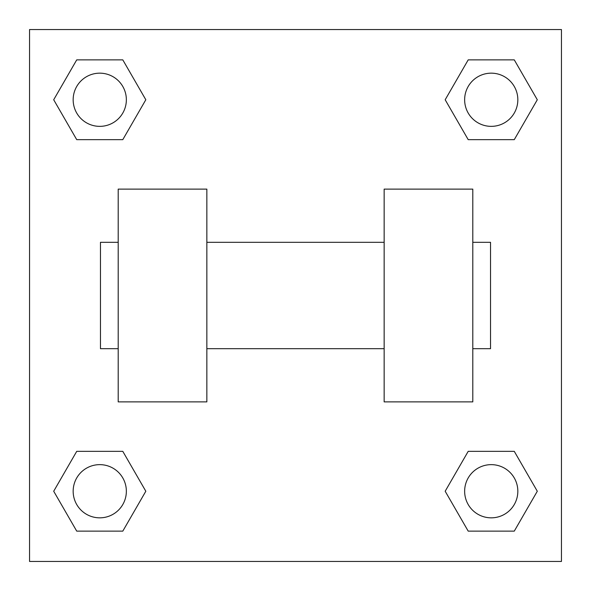 <?xml version="1.0" encoding="UTF-8"?>
<svg xmlns="http://www.w3.org/2000/svg" width="591" height="591" viewBox="0 0 591 591"><rect width="100%" height="100%" fill="white"/><g stroke="black" fill="none" stroke-linecap="round" stroke-linejoin="round"><path stroke-width="0.89" d="M145.822 99.761L122.795 139.653L76.727 139.653L53.7 99.761L76.727 59.868L122.795 59.868L145.822 99.761L122.795 139.653L102.302 139.653M102.302 451.347L122.795 451.347L145.822 491.239L122.795 531.132L76.727 531.132L53.7 491.239L76.727 451.347L122.795 451.347M488.698 139.653L468.205 139.653L445.178 99.761L468.205 59.868L514.273 59.868L537.3 99.761L514.273 139.653L468.205 139.653M445.178 491.239L468.205 451.347L514.273 451.347L537.3 491.239L514.273 531.132L468.205 531.132L445.178 491.239L468.205 451.347L488.698 451.347M468.205 451.347L514.273 451.347L468.205 451.347M514.273 531.132L468.205 531.132L514.273 531.132L537.3 491.239M517.834 491.239A26.595 26.595 0 0 0 477.942 468.205A26.595 26.595 0 0 0 477.942 514.273A26.595 26.595 0 0 0 517.834 491.239M122.795 531.132L76.727 531.132L122.795 531.132L145.822 491.239M126.356 491.239A26.595 26.595 0 0 0 86.463 468.205A26.595 26.595 0 0 0 86.463 514.273A26.595 26.595 0 0 0 126.356 491.239M468.205 59.868L514.273 59.868L468.205 59.868L445.178 99.761M517.834 99.761A26.595 26.595 0 0 0 477.942 76.727A26.595 26.595 0 0 0 477.942 122.795A26.595 26.595 0 0 0 517.834 99.761M76.727 59.868L122.795 59.868L76.727 59.868L53.7 99.761M122.795 139.653L76.727 139.653L122.795 139.653M126.356 99.761A26.595 26.595 0 0 0 86.463 76.727A26.595 26.595 0 0 0 86.463 122.795A26.595 26.595 0 0 0 126.356 99.761M561.45 29.55L561.45 561.45L29.55 561.45L29.55 29.55L561.45 29.55M53.7 491.239L76.727 451.347M537.3 99.761L514.273 139.653M384.15 189.12L384.15 401.88L472.8 401.88L472.8 189.12L384.15 189.12M206.85 401.88L206.85 189.12L118.2 189.12L118.2 401.88L206.85 401.88M472.8 348.69L490.53 348.69L490.53 242.31L472.8 242.31M118.2 242.31L100.47 242.31L100.47 348.69L118.2 348.69M384.15 242.31L206.85 242.31M384.15 348.69L206.85 348.69"/></g></svg>

